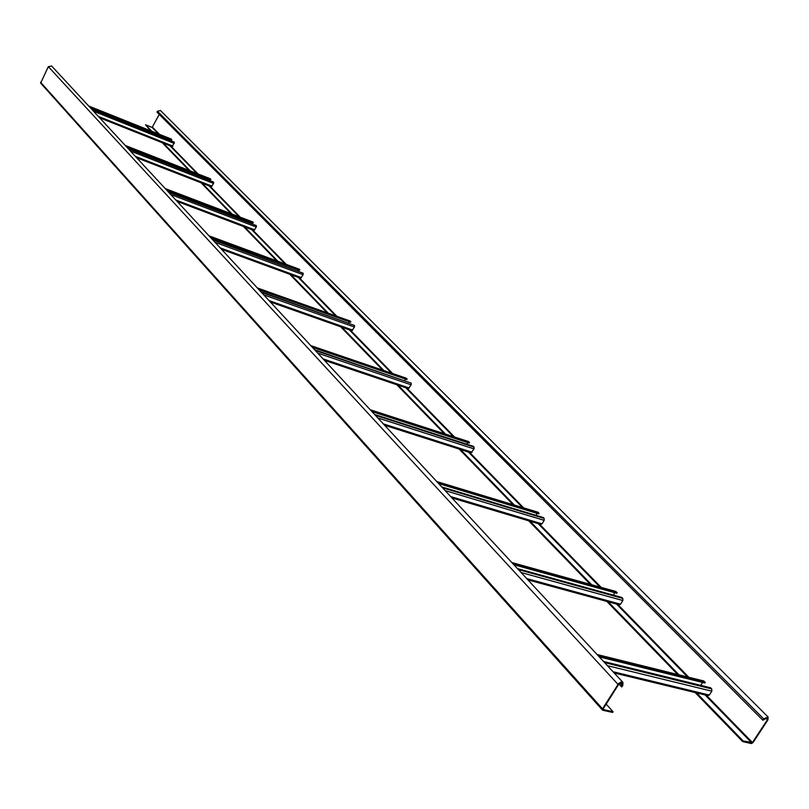 <?xml version="1.0" encoding="UTF-8"?>
<svg xmlns="http://www.w3.org/2000/svg" width="809" height="809" viewBox="0 0 809 809"><rect width="100%" height="100%" fill="white"/><g stroke="black" fill="none" stroke-linecap="round" stroke-linejoin="round"><path stroke-width="1.21" d="M599.267 656.888L704.861 683.008L705.276 682.361L703.142 680.986M702.637 682.452L700.756 685.375M707.551 695.376L709.331 695.052L711.839 691.179L711.718 688.914L710.615 687.792L603.514 661.469M598.326 655.866L705.276 682.361M513.836 564.712L616.741 593.28L617.125 592.663L615.336 591.45M614.82 592.744L613.353 595.111M618.966 604.596L620.564 604.222L622.869 600.531L622.809 598.448L621.828 597.457L517.447 568.606M512.896 563.701L617.125 592.663M438.64 483.58L538.743 513.857L539.097 513.27L537.57 512.198M537.065 513.351L535.892 515.293M540.594 524.262L542.04 523.848L544.174 520.329L544.144 518.397L543.274 517.517L441.734 486.907M437.709 482.579L539.097 513.27M371.938 411.609L469.21 443.049L469.533 442.493L468.229 441.532M467.733 442.574L466.783 444.202M384.467 425.129L471 452.848L474.054 448.874L474.044 447.084L473.275 446.295L374.597 414.481M371.028 410.628L469.533 442.493M312.375 347.344L406.836 379.542L407.139 379.006L406.007 378.147M405.531 379.097L404.743 380.463M324.308 360.217L408.323 388.633L411.174 384.811L411.194 383.132L314.671 349.832M311.475 346.373L407.139 379.006M258.85 289.602L350.57 322.245L349.862 320.971M258.89 289.632L349.387 321.851L348.75 323.003M270.246 301.899L351.814 330.719L354.484 327.048L354.524 325.471L260.852 291.756M257.97 288.641L350.853 321.739M210.502 237.431L299.563 270.307L298.946 269.124M298.511 269.923L297.965 270.924M221.403 249.202L300.594 278.245L303.112 274.696L303.163 273.209L212.251 239.322M209.632 236.501L299.826 269.812M166.603 190.075L253.096 223.001L252.57 221.899M252.155 222.637L251.69 223.496M177.06 201.35L253.955 230.454L256.332 227.026L256.402 225.62L168.141 191.723M165.764 189.164L253.359 222.526M126.578 146.884L210.603 179.729L210.148 178.708M209.753 179.396L209.349 180.144M136.62 157.715L211.311 186.758L213.566 183.451L213.637 182.116L127.923 148.34M125.749 145.994L210.846 179.274M89.93 107.344L171.599 140.008L171.195 139.047M170.82 139.694L170.466 140.341M99.578 117.76L172.175 146.651L174.39 142.182L91.114 108.618M89.121 106.475L171.821 139.573M618.865 684.111L621.909 686.902L622.809 685.476L622.95 682.432L620.938 682.088L618.582 683.575L602.533 708.836L602.796 710.241L612.615 712.446L613.06 711.738L606.194 704.133M621.302 686.76L622.313 683.049L618.602 684.475L603.14 708.967L603.241 709.533L613.06 711.738M602.432 710.029L40.652 83.125L48.328 66.662L617.995 684.333M51.634 66.035L48.328 66.662M695.174 692.565L742.723 741.62L743.158 740.953L752.441 742.531L767.397 719.777L767.559 717.623L762.836 720.232L156.986 112.107L157.431 111.237L160.485 110.53M742.723 741.62L751.369 743.552L752.967 742.652L767.923 719.899L768.135 717.027L763.716 718.898L762.836 720.232M677.679 674.504L606.841 601.421M590.307 584.361L528.732 520.834M513.068 504.674L459.178 449.066M444.293 433.715L396.845 384.76M382.657 370.118L340.67 326.796M327.119 312.81L289.764 274.281M276.799 260.892L243.438 226.48M231 213.647L201.097 182.794M189.144 170.456L162.235 142.697M150.737 130.836L145.519 124.778L151.799 131.26M743.158 740.953L696.539 692.888M679.034 674.837L608.166 601.785M591.642 584.735L530.026 521.218M514.362 505.069L460.442 449.47M445.547 434.12L398.079 385.175M383.881 370.542L341.863 327.21M328.302 313.235L290.927 274.706M277.952 261.317L244.571 226.904M232.122 214.072L202.189 183.218M190.236 170.881L163.307 143.122M158.463 133.93L152.143 127.448L145.519 124.778M159.242 114.382L152.143 127.448M597.264 654.714L704.184 681.249M613.02 671.723L709.331 695.052M607.397 665.655L711.839 691.179M604.586 662.622L711.718 688.914M511.966 562.69L616.165 591.682M526.679 578.566L620.564 604.222M521.077 572.519L622.869 600.531M518.387 569.617L622.809 598.448M436.89 481.689L538.238 512.39M450.684 496.574L542.04 523.848M445.132 490.588L544.174 520.329M442.563 487.807L544.144 518.397M370.289 409.829L468.765 441.714M383.284 423.855L472.072 452.241M377.803 417.94L474.054 448.874M375.336 415.28L474.044 447.084M310.818 345.665L406.452 378.299M323.094 358.913L409.334 388.037M317.704 353.098L411.174 384.811M315.338 350.54L411.194 383.132M257.373 288.004L350.236 321.102M269.013 300.554L352.754 330.133M263.724 294.86L354.484 327.048M261.449 292.403L354.524 325.471M210.593 237.533L298.481 269.973M209.096 235.915L299.259 269.235M220.149 247.847L301.484 277.659M214.982 242.265L303.112 274.696M212.787 239.899L303.163 273.209M166.755 190.226L252.105 222.718M165.269 188.628L252.833 222M175.806 199.995L254.795 229.877M170.739 194.534L256.332 227.026M168.626 192.259L256.402 225.62M126.77 147.086L209.693 179.497M125.304 145.509L210.37 178.799M135.356 156.359L212.1 186.191M130.411 151.02L213.566 183.451M128.368 148.826L213.637 182.116M90.153 107.587L170.739 139.815M88.707 106.03L171.387 139.128M98.334 116.405L172.924 146.095M93.5 111.197L174.309 143.446M91.528 109.063L174.39 142.182M620.119 683.069L622.202 685.334M40.541 82.245L602.533 708.836M763.716 718.898L157.431 111.237M751.804 742.895L705.104 694.961M687.559 676.961L616.529 604.06M599.954 587.051L538.187 523.645M522.472 507.516L468.381 452.009M453.434 436.668L405.794 387.774M391.556 373.161L349.367 329.86M335.755 315.894L298.228 277.376M285.193 263.997L251.67 229.594M239.171 216.761L209.096 185.898M197.083 173.561L170.021 145.792M752.441 742.531L706.358 695.265M688.813 677.264L617.763 604.394M601.178 587.395L539.381 524.01M523.666 507.88L469.554 452.383M454.597 437.052L406.937 388.158M392.678 373.546L350.479 330.254M336.857 316.289L299.31 277.77M286.265 264.391L252.721 229.989M240.202 217.156L210.118 186.292M198.094 173.965L171.012 146.186M159.444 134.324L152.567 127.266M767.397 719.777L765.445 717.836M597.052 654.491L703.709 680.966M614.173 672.967L708.037 695.669M511.804 562.518L615.791 591.45M527.903 579.881L619.35 604.829M436.759 481.547L537.934 512.208M451.948 497.939L540.897 524.454M370.188 409.718L468.522 441.552M384.568 425.241L471 452.848M310.727 345.574L406.249 378.177M324.399 360.318L408.323 388.633M257.302 287.933L350.064 320.991M270.317 301.979L351.814 330.719M209.035 235.854L299.128 269.144M221.464 249.263L300.594 278.245M165.218 188.578L252.721 221.919M177.11 201.411L253.955 230.454M125.264 145.468L210.269 178.728M136.66 157.765L211.311 186.758M88.677 105.989L171.306 139.067M99.618 117.801L172.175 146.651M51.554 65.933L622.95 682.432M768.135 717.027L160.425 110.459"/></g></svg>
